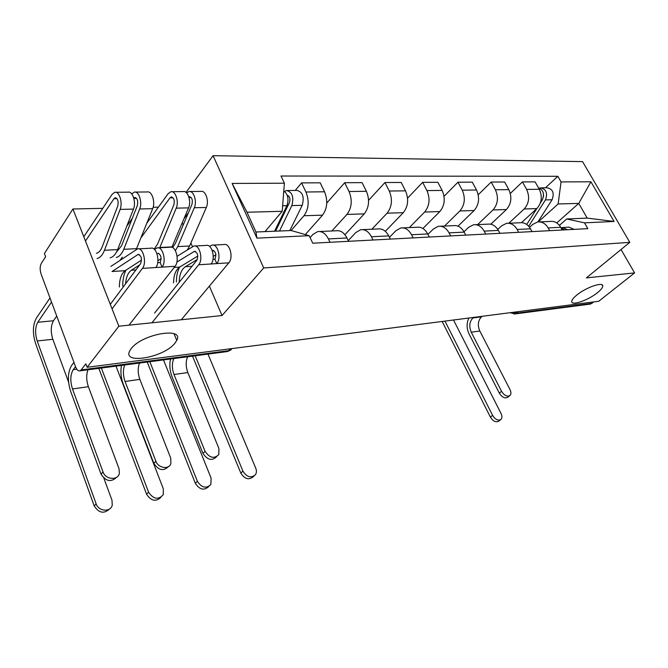 <?xml version="1.0" encoding="UTF-8"?>
<svg xmlns="http://www.w3.org/2000/svg" width="668" height="668" viewBox="0 0 668 668"><rect width="100%" height="100%" fill="white"/><g stroke="black" fill="none" stroke-linecap="round" stroke-linejoin="round"><path stroke-width="1" d="M174.832 343.302C163.844 357.572 121.927 364.978 129.776 350.784L131.27 348.529C142.192 333.833 184.527 326.685 176.761 340.396L174.832 343.302M597.543 292.626C588.274 300.291 571.015 306.211 571.725 301.402C571.866 299.84 573.528 297.744 576.718 295.122C585.919 287.382 603.471 281.362 602.761 286.104C602.636 287.733 600.899 289.904 597.543 292.626M102.763 208.341L72.912 208.984L44.414 253.531L45.608 256.721L41.374 263.301C39.88 266.24 39.771 269.755 41.04 273.863L75.659 366.974C76.853 369.93 78.29 371.216 79.96 370.84L81.17 369.913L228.957 350.658L232.222 348.554M158.408 207.155L153.139 207.272M186.005 192.384L213.084 155.686L263.71 267.951L629.807 242.342L586.404 277.888L634.6 272.903L598.728 301.268L87.132 367.275L118.854 326.209L222.035 315.546L263.71 267.951M629.807 242.342L582.563 161.623L213.084 155.686M87.132 367.275L85.838 363.826L81.17 369.913M72.912 208.984L118.854 326.209M634.6 272.903L621.031 249.531M593.944 301.886L589.936 304.132M521.499 222.644L536.805 208.6C541.748 203.03 542.575 196.584 539.285 189.269L535.11 181.863L522.426 181.913L526.618 189.42C529.933 196.826 529.106 203.348 524.163 208.992L508.782 223.246M529.532 227.295L532.705 224.415L537.565 221.985C541.907 221.467 545.43 223.446 548.144 227.913L560.719 227.287C558.014 222.878 554.498 220.924 550.173 221.434L539.669 221.893M560.719 227.287L562.256 230.009M510.335 193.444L522.426 181.913M548.144 227.913L549.689 230.677M490.805 224.214L506.402 209.535C511.354 203.798 512.164 197.16 508.841 189.628L504.624 181.997L491.172 182.055L495.397 189.779C498.745 197.419 497.944 204.141 492.984 209.944L477.603 224.607M532.037 231.612L530.484 228.798C527.753 224.256 524.213 222.235 519.863 222.761L508.599 223.254M478.213 194.755L491.172 182.055M497.777 229.408L501.618 225.834L506.486 223.346C510.845 222.82 514.393 224.857 517.132 229.466L518.694 232.314M458.006 226.151L474.138 210.52C479.081 204.617 479.875 197.778 476.518 190.004L472.259 182.139L457.964 182.205L462.231 190.171C465.613 198.045 464.828 204.976 459.876 210.954L444.512 226.051M499.931 233.307L498.361 230.41C495.606 225.717 492.049 223.63 487.682 224.164L475.583 224.698M444.036 196.292L457.964 182.205M463.984 231.763L468.585 227.354L473.462 224.79C477.829 224.248 481.394 226.36 484.166 231.12L485.736 234.059M422.919 228.489L439.828 211.572C444.763 205.485 445.539 198.429 442.141 190.405L437.857 182.297L422.635 182.364L426.935 190.589C430.342 198.713 429.582 205.869 424.648 212.032L409.334 227.588M465.755 235.111L464.176 232.122C461.396 227.27 457.822 225.116 453.447 225.659L440.421 226.235M407.58 198.12L422.635 182.364M427.938 234.393L433.415 228.965L438.3 226.327C442.667 225.776 446.249 227.963 449.038 232.873L450.624 235.913M385.319 231.312L403.28 212.691C408.19 206.404 408.941 199.122 405.509 190.839L401.201 182.456L384.96 182.531L389.285 191.031C392.717 199.431 391.991 206.813 387.089 213.184L371.859 229.233M429.307 237.04L427.712 233.942C424.906 228.932 421.324 226.702 416.949 227.262L402.896 227.871M368.586 200.325L384.96 182.531M389.444 237.324L395.915 230.685L400.775 227.963C405.142 227.404 408.732 229.667 411.538 234.752L413.141 237.891M344.938 234.719L364.269 213.885C369.137 207.397 369.855 199.866 366.406 191.298L362.064 182.631L344.705 182.706L349.047 191.499C352.504 200.191 351.811 207.832 346.959 214.411L331.862 230.978M390.337 239.102L388.734 235.896C385.912 230.702 382.321 228.398 377.963 228.965L362.774 229.625M326.761 203.055L344.705 182.706M348.253 240.614L355.827 232.531L360.662 229.717C365.012 229.149 368.594 231.495 371.425 236.764L373.028 240.012M305.284 234.577L322.527 215.163C327.345 208.449 328.021 200.659 324.548 191.783L320.197 182.815L301.585 182.898L305.944 192.008C309.418 201.01 308.766 208.917 303.973 215.731L291.098 230.535M348.587 241.307L346.976 237.983C344.145 232.606 340.563 230.209 336.221 230.786L319.763 231.504M295.264 190.422L301.585 182.898M310.094 237.599L312.874 234.501L317.667 231.596C321.984 231.011 325.566 233.449 328.397 238.919L330.009 242.284M556.77 222.937L578.755 203.406L558.139 203.957L538.291 221.893M559.417 225.366L566.656 218.97L587.205 218.102L578.755 203.406L590.921 181.788L614.092 221.459L584.5 222.836L566.656 218.97M265.004 231.629L282.188 211.297L247.001 212.232L255.978 232.005L291.164 230.527L309.192 235.695L312.741 243.202L587.84 228.656L584.5 222.836M309.192 235.695L256.921 238.142L232.122 183.441L284.401 183.199L282.188 211.297M558.139 203.957L561.053 181.921L557.83 176.294L281.003 176.018L284.401 183.199M561.053 181.921L590.921 181.788M182.239 222.795L183.191 225.024M190.898 242.977L192.476 246.667M209.393 286.088L222.035 315.546M545.405 187.825L557.83 176.294M614.092 221.459L587.205 218.102M247.001 212.232L232.122 183.441M255.978 232.005L256.921 238.142M509.826 395.631L507.546 397.385C504.699 398.646 501.952 397.218 499.297 393.093L501.559 391.331C504.223 395.464 506.979 396.901 509.826 395.631C511.22 394.312 511.296 392.308 510.026 389.619L479.799 330.986C477.42 325.333 477.979 320.615 481.494 316.816L482.079 316.315M560.928 227.671L564.402 229.901M561.396 227.78L562.381 227.496L567.541 229.734M563.541 227.437L568.986 227.17L574.138 229.383M501.559 391.331L471.257 332.196C468.869 326.502 469.437 321.742 472.944 317.926L473.529 317.417M468.894 318.018C466.464 323.137 466.531 328.481 469.103 334.05L499.297 393.093M500.741 419.629L498.503 421.316C495.656 422.543 492.942 421.132 490.387 417.091L492.608 415.387C495.18 419.446 497.885 420.857 500.741 419.629C502.219 418.293 502.328 416.256 501.067 413.5L453.514 319.997M543.485 196.693L543.468 193.745M528.689 226.243L545.447 199.916C547.869 193.094 546.199 189.086 540.454 187.875L539.36 188.142M537.89 221.935L552.085 199.765C554.515 192.994 552.853 189.002 547.109 187.808L541.447 187.867M526.735 224.473L536.813 208.6L524.163 208.992M540.387 202.963L542.274 199.991C544.654 194.087 543.41 190.071 538.533 187.933M442.158 321.467L490.387 417.091M492.608 415.387L444.963 321.108M216.641 456.712C211.948 461.129 207.389 460.027 202.963 453.405L205.068 451.309C209.535 457.972 214.111 459.066 218.795 454.599L218.92 448.512L187.833 372.544C185.737 366.807 185.671 361.547 187.616 356.754M205.068 451.309L174.022 374.506C171.935 368.711 171.851 363.4 173.78 358.566M170.49 359C169.28 364.895 169.806 370.815 172.052 376.752L202.963 453.405M168.436 466.623C163.334 471.416 158.475 470.347 153.849 463.4L155.903 461.262C158.224 468.109 168.787 469.829 170.866 463.776L170.766 458.248L139.846 379.374C137.767 373.429 137.658 367.984 139.528 363.05M154.6 313.033L196.776 260.32C198.521 255.602 197.736 252.613 194.43 251.352L176.878 262.081M197.803 256.044L179.65 267.108L174.164 267.459M173.555 282.89C173.688 275.166 175.726 269.905 179.65 267.108M177.095 256.27L193.829 246.049C199.532 244.221 203.506 259.443 198.68 264.77L151.928 322.794M194.947 245.999L206.187 245.432C211.923 243.611 215.889 258.7 211.038 263.977L198.68 264.77M212.224 250.475L212.541 250.366C215.864 251.611 216.649 254.558 214.887 259.217L212.992 259.334M197.269 259.51L185.337 266.732C181.429 269.488 179.391 274.673 179.208 282.28M215.906 254.792L213.259 256.378M176.402 281.971C176.41 276.176 177.463 271.233 179.575 267.15M209.535 246.392L211.948 245.139C217.693 243.327 221.659 258.349 216.791 263.609L211.038 263.977M213.075 245.081L223.98 244.538C229.759 242.734 233.716 257.614 228.823 262.833L181.278 319.763M214.887 259.217L216.791 263.609L228.823 262.833M155.903 461.262L125.05 381.478C122.97 375.466 122.854 369.972 124.699 364.987M121.501 365.404C120.357 371.5 120.908 377.62 123.137 383.783L153.849 463.4M116.675 477.219C111.113 482.48 105.911 481.453 101.052 474.155L103.022 471.959C105.502 479.758 118.069 480.693 119.372 473.278L119.029 468.719L88.385 386.697C86.314 380.526 86.172 374.89 87.959 369.796M110.287 304.341L140.539 263.751C142.201 258.842 141.416 255.727 138.184 254.399L112.032 271.509L125.208 270.649L141.532 260.069M119.38 287.015C119.455 278.999 121.401 273.538 125.208 270.649M110.871 266.415L137.558 248.888C143.102 246.993 147.102 262.866 142.434 268.386L112.049 308.85M138.652 248.83L150.951 248.212C156.537 246.333 160.529 262.048 155.819 267.526L142.434 268.386M158.884 253.473L157.807 253.339C161.071 254.642 161.848 257.714 160.161 262.549L157.698 262.699M73.939 362.348L71.66 365.379C67.71 372.093 67.376 380.735 70.649 391.323L101.052 474.155M139.696 264.879L131.346 270.248C128.039 272.636 126.11 277.17 125.559 283.85M161.172 258.641L157.915 260.712M122.753 286.029C122.712 279.725 123.797 274.431 126.001 270.131M154.458 249.431L157.189 247.895C162.792 246.024 166.783 261.672 162.057 267.125L155.819 267.526M158.291 247.845L170.215 247.244C175.859 245.381 179.842 260.879 175.083 266.29L128.991 325.166M103.022 471.959L72.486 388.96C70.048 381.069 70.299 374.631 73.238 369.654L75.526 366.64M160.161 262.549L162.057 267.125L175.083 266.29M253.932 476.125L253.18 476.802C248.73 480.267 244.605 479.023 240.814 473.061L242.918 471.115C246.726 477.086 250.851 478.338 255.31 474.873C256.612 473.002 256.762 470.798 255.769 468.243L207.982 354.09M275.592 231.186L289.444 202.529C290.505 198.788 289.77 196.375 287.24 195.298L287.357 195.306M279.491 231.019L291.858 205.569C294.07 197.06 292.292 192.042 286.539 190.514L284.568 191.399M289.803 230.585L302.22 205.343C304.449 196.893 302.679 191.916 296.909 190.405L287.532 190.505M285.837 207.882L288.217 205.059M274.565 231.228L286.898 205.686C289.027 199.181 287.991 194.263 283.791 190.923M192.509 356.119L240.814 473.061M242.918 471.115L195.165 355.768M208.775 486.521L208.75 486.546C204.016 490.821 199.54 489.727 195.315 483.265L197.377 481.277C201.611 487.757 206.095 488.859 210.829 484.576L211.13 478.204L163.501 359.91M147.219 362.039L195.315 483.265M197.377 481.277L149.824 361.697M160.896 497.376C155.761 502.044 150.993 500.983 146.576 494.195L148.572 492.166C153.423 499.263 158.324 500.115 163.268 494.712L163.326 488.876L115.998 366.122M172.636 247.619L175.417 243.311L191.933 204.466C192.91 200.066 192.05 197.477 189.361 196.693L188.835 196.876M175.392 250.65L177.696 246.601L194.313 207.748C197.302 201.41 193.636 190.347 188.969 191.524L186.614 192.935M187.391 249.84L189.578 246.008L206.32 207.481C209.334 201.202 205.669 190.23 200.984 191.399L189.929 191.516M183.951 218.745L188.326 212.95M140.906 237.917L170.006 197.845L171.284 196.951C173.964 197.745 174.824 200.367 173.864 204.826L157.556 244.162L154.133 249.139M171.843 247.294L188.56 207.873C191.541 201.519 187.875 190.397 183.216 191.582L171.843 191.699M159.719 247.77L176.227 208.149C179.183 201.736 175.517 190.514 170.891 191.708L168.186 193.603L146.818 223.212M122.336 257.147L120.065 260.295M98.831 368.369L146.576 494.195M148.572 492.166L101.361 368.043M109.544 508.966C103.966 514.084 98.856 513.074 94.213 505.943L96.142 503.864C98.513 511.479 110.637 512.414 112.249 505.208L112.007 500.324L103.866 478.171M116.516 252.028L121.509 245.882L137.341 205.552C138.259 200.976 137.408 198.279 134.769 197.461L133.767 198.062M116.249 257.481C119.355 256.687 121.852 253.957 123.755 249.306L139.687 208.967C142.56 202.387 138.894 190.864 134.351 192.092L131.771 193.937M136.197 249.548L152.671 208.675C155.577 202.153 151.912 190.739 147.336 191.958L135.287 192.083M126.795 226.168L132.339 218.286M85.471 241.031L113.977 198.68L115.222 197.745C117.835 198.571 118.687 201.302 117.785 205.944L102.221 246.809C100.751 250.525 98.806 252.704 96.384 253.331M96.142 503.864L37.199 340.964C34.92 333.482 35.12 327.245 37.784 322.243L51.528 302.061M68.595 382.179L52.83 339.286C50.551 331.879 50.76 325.7 53.473 320.757L56.73 316.073M110.145 257.823C113.234 257.021 115.731 254.283 117.626 249.615L133.466 209.109C136.33 202.496 132.665 190.923 128.131 192.159L115.723 192.284M97.052 258.549C100.117 257.748 102.588 254.984 104.458 250.275L120.115 209.401C122.945 202.73 119.288 191.048 114.787 192.292L112.174 194.263L83.792 236.731M50 297.961L36.314 318.21C32.74 324.94 32.473 333.324 35.529 343.36L94.213 505.943M303.973 215.731L322.527 215.163M346.959 214.411L364.269 213.885M387.089 213.184L403.28 212.691M424.648 212.032L439.828 211.572M459.876 210.954L474.138 210.52M492.984 209.944L506.402 209.535M371.425 236.764L388.734 235.896M411.538 234.752L427.712 233.942M449.038 232.873L464.176 232.122M484.166 231.12L498.361 230.41M517.132 229.466L530.484 228.798M328.397 238.919L346.976 237.983M349.047 191.499L366.406 191.298M389.285 191.031L405.509 190.839M426.935 190.589L442.141 190.405M462.231 190.171L476.518 190.004M495.397 189.779L508.841 189.628M526.618 189.42L539.285 189.269M305.944 192.008L324.548 191.783M513.183 312.298L516.28 313.217L592.107 303.339M518.134 311.664L516.28 313.217L513.884 314.043M230.71 348.746L227.646 351.518L231.111 349.815M226.861 351.627L79.96 370.84M481.494 316.816L472.944 317.926M479.799 330.986L471.257 332.196M545.447 199.916L552.085 199.765M541.113 200.016L542.274 199.991M187.833 372.544L174.022 374.506M195.524 251.477L193.904 251.569M213.643 250.492L212.257 250.567M191.992 266.298L185.337 266.732M139.846 379.374L125.05 381.478M139.253 254.541L137.675 254.625M135.913 269.955L131.346 270.248M76.787 369.195L73.238 369.654M88.385 386.697L72.486 388.96M287.507 196.108L288.743 196.091M291.858 205.569L302.22 205.343M282.622 205.777L286.898 205.686M189.036 197.569L191.173 197.536M177.696 246.601L189.578 246.008M194.313 207.748L206.32 207.481M170.006 197.845L173.096 197.803M159.836 247.494L172.018 246.884M176.227 208.149L188.56 207.873M133.851 198.379L136.548 198.346M123.755 249.306L136.573 248.663M139.687 208.967L152.671 208.675M113.977 198.68L116.983 198.63M37.784 322.243L53.473 320.757M104.458 250.275L117.626 249.615M120.115 209.401L133.466 209.109M37.199 340.964L52.83 339.286M590.746 304.024L514.903 313.943L510.193 312.691M602.761 286.104L602.052 284.852M176.761 340.396L174.047 333.783M194.972 251.318L194.43 251.352M213.092 250.333L212.541 250.366M138.71 254.374L138.184 254.399M158.341 253.306L157.807 253.339M189.361 196.693L189.821 196.684M171.284 196.951L171.751 196.943M134.769 197.461L135.22 197.461M115.222 197.745L115.673 197.736"/></g></svg>
